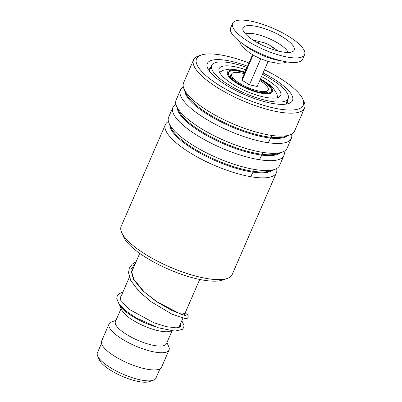 <?xml version="1.0" encoding="UTF-8"?>
<svg xmlns="http://www.w3.org/2000/svg" width="402" height="402" viewBox="0 0 402 402"><rect width="100%" height="100%" fill="white"/><g stroke="black" fill="none" stroke-linecap="round" stroke-linejoin="round"><path stroke-width="0.6" d="M159.956 368.86L155.891 378.207A31.889 9.432 -156.5 0 1 153.288 380.262L149.112 381.679A28.452 8.412 -156.5 0 1 105.208 366.503A28.452 8.412 -156.5 0 1 99.49 360.102L97.676 356.082A31.889 9.432 -156.5 0 1 97.405 352.78L101.47 343.434M153.288 380.262A31.889 9.432 -156.5 0 1 104.083 363.252A31.889 9.432 -156.5 0 1 97.676 356.082M154.318 326.434A32.708 9.673 -156.5 0 1 125.866 311.766A32.708 9.673 -156.5 0 1 119.293 304.409A32.708 9.673 -156.5 0 1 119.268 304.344M171.433 330.876L170.368 331.238A27.798 8.221 -156.5 0 1 127.469 316.409A27.798 8.221 -156.5 0 1 121.881 310.153L119.293 304.409M171.986 330.936L166.403 343.77A27.798 8.221 -156.5 0 1 148.157 344.047A27.798 8.221 -156.5 0 1 121.243 330.735A27.798 8.221 -156.5 0 1 115.419 321.605L121.128 308.475M166.925 342.574L168.755 346.64A32.708 9.673 -156.5 0 1 169.036 350.026A32.708 9.673 -156.5 0 1 147.564 350.348A32.708 9.673 -156.5 0 1 115.902 334.685A32.708 9.673 -156.5 0 1 109.048 323.942A32.708 9.673 -156.5 0 1 111.716 321.841L115.937 320.404M169.036 350.026L161.559 367.217A32.708 9.673 -156.5 0 1 140.092 367.539A32.708 9.673 -156.5 0 1 108.429 351.876A32.708 9.673 -156.5 0 1 101.575 341.137L109.048 323.942M182.83 318.299L179.001 327.107A32.708 9.673 -156.5 0 1 178.8 327.489M272.852 49.466A8.176 2.417 23.5 0 0 273.114 49.144A8.176 2.417 23.5 0 0 272.375 47.356A8.176 2.417 23.5 0 0 264.35 42.813A8.176 2.417 23.5 0 0 258.119 42.627A8.176 2.417 23.5 0 0 258.059 43.034M232.612 23.361L230.622 27.944A39.245 11.608 23.5 0 0 234.16 36.542A39.245 11.608 23.5 0 0 272.677 58.335A39.245 11.608 23.5 0 0 302.606 59.245L304.595 54.662A39.245 11.608 23.5 0 0 301.058 46.064A39.245 11.608 23.5 0 0 262.541 24.266A39.245 11.608 23.5 0 0 232.612 23.361A39.245 11.608 23.5 0 0 236.15 31.959A39.245 11.608 23.5 0 0 274.672 53.752A39.245 11.608 23.5 0 0 304.595 54.662M245.542 33.999A27.894 8.246 23.5 0 0 270.853 48.773A27.894 8.246 23.5 0 0 293.324 51.205A27.894 8.246 23.5 0 0 291.671 44.024A27.894 8.246 23.5 0 0 262.26 27.889A27.894 8.246 23.5 0 0 242.833 29.251A27.894 8.246 23.5 0 0 245.542 33.999M252.531 54.722L242.632 77.48L242.11 80.289L253.089 55.049M242.11 80.289L249.396 84.797L257.205 86.495L268.079 61.481M249.396 84.797L260.687 58.833M259.823 80.47A19.949 5.899 -156.5 0 1 260.079 80.626A19.949 5.899 -156.5 0 1 267.189 90.973A19.949 5.899 -156.5 0 1 239.758 83.345A19.949 5.899 -156.5 0 1 231.572 75.486A19.949 5.899 -156.5 0 1 244.27 73.712M245.969 69.812A33.522 9.914 23.5 0 0 219.175 68.621A33.522 9.914 23.5 0 0 226.2 79.631A33.522 9.914 23.5 0 0 258.657 95.686A33.522 9.914 23.5 0 0 280.661 95.354A33.522 9.914 23.5 0 0 273.636 84.345A33.522 9.914 23.5 0 0 261.516 76.571M246.959 67.536A41.697 12.331 23.5 0 0 211.678 65.36A41.697 12.331 23.5 0 0 220.417 79.058A41.697 12.331 23.5 0 0 260.787 99.028A41.697 12.331 23.5 0 0 288.159 98.616A41.697 12.331 23.5 0 0 279.42 84.917A41.697 12.331 23.5 0 0 262.506 74.295M227.22 278.48L222.442 280.099A56.581 16.733 -156.5 0 1 176.393 272.466A56.581 16.733 -156.5 0 1 128.992 244.376A56.581 16.733 -156.5 0 1 123.766 237.19L121.695 232.597A60.506 17.894 23.5 0 0 127.288 240.28A60.506 17.894 23.5 0 0 177.97 270.315A60.506 17.894 23.5 0 0 227.22 278.48A60.506 17.894 23.5 0 0 232.15 274.586L276.4 172.825A60.506 17.894 -156.5 0 1 230.969 171.654A60.506 17.894 -156.5 0 1 171.533 138.514A60.506 17.894 -156.5 0 1 165.428 124.57A60.506 17.894 -156.5 0 1 168.433 121.51M248.933 62.988A58.215 17.216 23.5 0 0 201.276 55.029A58.215 17.216 23.5 0 0 202.407 72.194A58.215 17.216 23.5 0 0 267.772 106.52A58.215 17.216 23.5 0 0 302.806 99.173A58.215 17.216 23.5 0 0 297.43 91.782A58.215 17.216 23.5 0 0 264.486 69.752M302.806 99.173L304.018 101.857A60.506 17.894 -156.5 0 1 304.535 108.118A60.506 17.894 -156.5 0 1 259.099 106.952A60.506 17.894 -156.5 0 1 199.668 73.812A60.506 17.894 -156.5 0 1 193.558 59.868A60.506 17.894 -156.5 0 1 198.493 55.973L201.276 55.029M263.079 72.988A46.441 13.733 -156.5 0 1 287.822 89.802A46.441 13.733 -156.5 0 1 288.721 103.495A46.441 13.733 -156.5 0 1 250.918 97.229A46.441 13.733 -156.5 0 1 212.015 74.174A46.441 13.733 -156.5 0 1 207.723 68.275A46.441 13.733 -156.5 0 1 247.526 66.224M211.161 66.546A42.517 12.573 23.5 0 0 209.432 68.471A42.517 12.573 23.5 0 0 209.156 70.747M276.586 168.533A60.506 17.894 -156.5 0 1 276.4 172.825M284.063 151.343A60.506 17.894 -156.5 0 1 283.872 155.629L279.596 165.473A60.506 17.894 -156.5 0 1 274.661 169.368A60.506 17.894 -156.5 0 1 225.416 161.202A60.506 17.894 -156.5 0 1 174.729 131.168A60.506 17.894 -156.5 0 1 169.141 123.484A60.506 17.894 -156.5 0 1 168.624 117.218L172.9 107.379A60.506 17.894 -156.5 0 1 175.91 104.319M283.872 155.629A60.506 17.894 -156.5 0 1 238.441 154.463A60.506 17.894 -156.5 0 1 179.006 121.324A60.506 17.894 -156.5 0 1 172.9 107.379M291.535 134.152A60.506 17.894 -156.5 0 1 291.349 138.439L287.068 148.283A60.506 17.894 -156.5 0 1 282.139 152.172A60.506 17.894 -156.5 0 1 232.889 144.011A60.506 17.894 -156.5 0 1 182.207 113.972A60.506 17.894 -156.5 0 1 176.614 106.294A60.506 17.894 -156.5 0 1 176.096 100.028L180.377 90.189A60.506 17.894 -156.5 0 1 183.382 87.123M291.349 138.439A60.506 17.894 -156.5 0 1 245.918 137.273A60.506 17.894 -156.5 0 1 186.483 104.133A60.506 17.894 -156.5 0 1 180.377 90.189M304.535 108.118L294.545 131.087A60.506 17.894 -156.5 0 1 289.611 134.982A60.506 17.894 -156.5 0 1 240.366 126.821A60.506 17.894 -156.5 0 1 189.679 96.781A60.506 17.894 -156.5 0 1 184.091 89.103A60.506 17.894 -156.5 0 1 183.573 82.837L193.558 59.868M165.428 124.57L121.178 226.331A60.506 17.894 23.5 0 0 121.695 232.597M285.938 104.133A42.517 12.573 23.5 0 0 287.415 102.379A42.517 12.573 23.5 0 0 287.641 99.802M271.953 135.454L268.219 142.73M263.215 152.464L259.466 159.725M254.446 169.443L250.687 176.699M230.356 76.37A20.442 6.045 -156.5 0 1 231.522 74.345M260.26 79.47A23.341 6.904 -156.5 0 1 266.436 83.626A23.341 6.904 -156.5 0 1 263.812 93.123A23.341 6.904 -156.5 0 1 233.401 80.345A23.341 6.904 -156.5 0 1 244.707 72.707M268.059 90.229A20.442 6.045 -156.5 0 1 267.365 92.46L267.37 92.46C268.149 92.822 260.757 93.39 253.642 90.626C245.828 87.973 239.351 84.651 234.205 80.661C229.261 76.345 230.597 76.214 230.356 76.365L230.361 76.38M244.858 72.365A24.527 7.251 23.5 0 0 232.562 80.264A24.527 7.251 23.5 0 0 264.521 93.691A24.527 7.251 23.5 0 0 267.275 83.711A24.527 7.251 23.5 0 0 260.406 79.129M288.169 52.461A24.316 7.191 23.5 0 0 286.088 49.416A24.316 7.191 23.5 0 0 265.456 37.064A24.316 7.191 23.5 0 0 245.426 33.874M277.757 50.923A17.346 5.131 23.5 0 0 271.586 46.617M261.009 42.014A17.346 5.131 23.5 0 0 253.652 40.441M243.602 44.315A28.959 8.563 23.5 0 0 281.777 60.918M273.038 169.915A56.772 16.789 -156.5 0 1 228.291 165.79A56.772 16.789 -156.5 0 1 176.001 135.876A56.772 16.789 -156.5 0 1 169.845 125.047M280.511 152.725A56.772 16.789 -156.5 0 1 235.768 148.599A56.772 16.789 -156.5 0 1 183.478 118.685A56.772 16.789 -156.5 0 1 177.317 107.857M287.988 135.534A56.772 16.789 -156.5 0 1 243.24 131.409A56.772 16.789 -156.5 0 1 190.95 101.49A56.772 16.789 -156.5 0 1 184.794 90.666M274.661 169.368L270.119 170.905A56.772 16.789 -156.5 0 1 223.914 163.247A56.772 16.789 -156.5 0 1 176.352 135.062A56.772 16.789 -156.5 0 1 171.106 127.856L169.141 123.484M282.139 152.172L277.596 153.715A56.772 16.789 -156.5 0 1 231.386 146.057A56.772 16.789 -156.5 0 1 183.83 117.871A56.772 16.789 -156.5 0 1 178.583 110.666L176.614 106.294M289.611 134.982L285.068 136.524A56.772 16.789 -156.5 0 1 238.863 128.866A56.772 16.789 -156.5 0 1 191.302 100.681A56.772 16.789 -156.5 0 1 186.061 93.475L184.091 89.103M185.156 312.952L181.609 314.595L156.222 301.43L142.805 290.767L133.529 279.536L130.851 269.631L135.715 262.622M219.587 72.35L223.004 70.3L229.507 69.149L236.145 69.742L245.019 71.988M260.571 78.752L269.275 84.495L273.229 88.159L276.822 93.696L277.651 97.601M139.735 253.376L131.806 271.606M129.364 277.229L120.072 298.596M199.719 279.46L184.161 315.243M258.119 42.627L257.963 42.979M287.018 61.938L283.717 62.918L277.697 63.275L268.541 61.617L259.953 58.511L254.305 55.737L249.381 52.702L243.406 47.637L240.637 43.979L239.28 41.18M273.114 49.144L272.958 49.501M232.582 79.254L231.572 75.486M263.742 92.802L267.189 90.973M211.678 65.36L209.266 70.903M288.159 98.616L285.747 104.158M185.835 315.434L184.593 315.329L172.091 310.595L157.961 302.515L144.172 291.862L133.821 279.3L131.781 272.003L132.414 269.219L133.675 267.31M121.082 296.274L120.218 297.274L120.449 299.932L128.952 309.213L154.016 322.826L166.518 326.695L176.126 327.841L179.151 327.384L180.689 326.329L180.267 324.193M122.911 292.063L118.786 293.912L117.243 295.912L116.786 298.626L118.907 303.842L125.575 310.716L135.801 317.706L158.026 327.725L174.925 331.122L182.317 329.384L183.659 327.695L184.031 325.389L181.82 320.625M185.181 312.892L187.307 314.56L188.106 315.681L188.141 317.389L187.206 318.389L185.548 318.721L172.121 314.238L151.308 301.897L139.002 291.41L130.796 280.586L128.509 272.707L129.323 268.134L132.147 264.225L136.117 261.687"/></g></svg>
